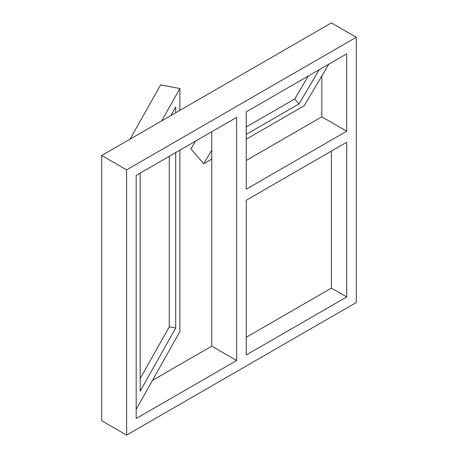 <?xml version="1.0" encoding="UTF-8"?>
<svg xmlns="http://www.w3.org/2000/svg" width="458" height="458" viewBox="0 0 458 458"><rect width="100%" height="100%" fill="white"/><g stroke="black" fill="none" stroke-linecap="round" stroke-linejoin="round"><path stroke-width="0.69" d="M356.284 302.492L126.597 435.1L126.597 169.878L356.284 37.264L356.284 302.492M126.597 169.878L101.716 155.508L101.716 420.736L126.597 435.1M101.716 155.508L331.403 22.9L356.284 37.264M321.831 75.988L321.831 116.836L246.227 160.483M211.773 131.749L211.773 346.139L152.474 380.375M346.717 131.2L246.227 189.217L246.227 111.861L346.717 53.844L346.717 131.2L321.831 116.836M346.717 296.967L246.227 354.979L246.227 200.266L346.717 142.249L346.717 296.967L331.403 288.122L246.227 337.3M236.654 360.509L136.169 418.526L136.169 175.403L236.654 117.385L236.654 360.509L211.773 346.139M331.403 151.088L331.403 288.122M328.833 64.166L304.209 105.752L246.227 139.226M211.773 159.121L203.718 163.769L211.773 150.167M195.497 141.15L190.929 148.861L203.718 163.769M319.26 69.69L298.982 103.943L246.227 134.4M308.314 76.017L294.723 98.968L298.982 103.943M294.723 98.968L246.227 126.969M179.897 150.155L179.897 331.655L136.169 409.355M130.066 139.14L160.586 84.907L179.897 88.531L179.897 110.372M161.685 120.883L179.897 88.531M175.712 152.571L175.712 328.037L140.165 391.201L140.165 173.095M170.903 115.565L175.712 107.012L175.712 112.788M169.277 156.287L169.277 326.829L175.712 328.037M169.277 326.829L140.165 378.56"/></g></svg>
